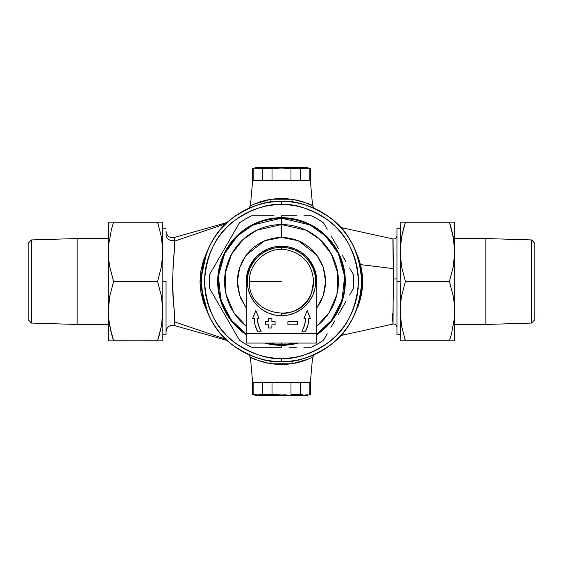 <?xml version="1.0" encoding="UTF-8"?>
<svg xmlns="http://www.w3.org/2000/svg" width="563" height="563" viewBox="0 0 563 563"><rect width="100%" height="100%" fill="white"/><g stroke="black" fill="none" stroke-linecap="round" stroke-linejoin="round"><path stroke-width="0.84" d="M392.883 323.352L393.424 279.03L396.95 278.861L393.424 279.03L393.051 238.958C395.339 239.134 396.641 238.093 396.95 235.82M251.506 205.242L250.422 205.769L252.639 180.484L250.422 205.769L259.17 202.124L266.609 200.034L276.137 198.683L281.5 198.528L286.891 198.683L296.363 200.027L303.802 202.117L312.219 205.594M312.247 205.601L311.487 205.242M252.639 180.484L310.361 180.484L309.847 180.484L310.361 180.484L312.578 205.769L310.361 180.484L252.639 180.484L253.153 180.484L252.639 180.484L252.639 168.513L253.153 168.513L253.153 180.484L253.153 168.513L255.525 168.189L252.639 168.513L255.841 167.654L281.5 167.654L281.5 168.084L290.987 168.513L307.475 168.189L300.361 168.513L300.361 180.484L290.987 180.484L290.987 168.513L281.5 168.084L272.013 168.513L272.013 180.484L262.639 180.484L262.639 168.513L255.525 168.189L272.013 168.513L281.5 168.084L281.5 167.654L255.841 167.654M311.494 357.758L312.578 357.231L310.361 382.516L252.639 382.516L253.153 382.516L252.639 382.516L250.422 357.231L252.639 382.516L310.361 382.516L312.578 357.231L303.83 360.876L296.391 362.966L286.863 364.317L281.5 364.472L276.109 364.317L266.637 362.973L259.198 360.883L250.781 357.406M403.615 228.184L405.437 222.237L449.401 222.237L405.437 222.174L401.581 236.882L400.525 244.321L400.159 281.5L396.95 281.5L396.95 334.816L396.95 228.184L396.95 281.5L400.159 281.5L400.525 318.693L401.581 326.132L405.437 340.826L449.401 340.826L405.437 340.763L449.401 340.763L450.717 336.568M392.087 313.57L393.058 324.049L393.255 268.593L360.503 264.603L362.361 275.272L362.502 286.011L360.939 296.574L359.553 301.803L356.548 309.467M174.305 238.043L174.579 240.317A6.411 6.066 0 0 1 166.05 234.588A6.411 6.066 180 0 0 174.579 240.317L174.755 245.334L173.087 266.771L172.75 283.428L173.284 299.889L174.748 317.476L174.213 325.491L174.762 321.937L225.862 339.299M166.05 281.5L162.841 281.5L166.05 281.5L166.05 334.816L166.05 281.5M206.691 252.28L200.02 282.978L207.824 313.119L203.475 302.528L200.914 292.281L199.999 281.655L200.878 270.937L203.447 260.556L207.451 250.648M225.974 223.666L174.685 241.091L225.974 223.666M280.346 201.336L281.127 201.329M273.688 361.291L272.886 361.207M266.44 360.25L265.813 360.123M265.257 360.01L265.82 360.13M258.79 358.392L260.197 358.793M256.256 357.596L258.354 358.258M282.654 361.664L281.873 361.671M304.21 204.608L302.803 204.207M306.026 205.171L304.646 204.742M296.56 202.75L297.187 202.877M297.743 202.99L297.18 202.87M289.312 201.709L290.114 201.793M258.227 204.777L250.816 207.43L258.227 204.777L265.856 202.863L273.639 201.709L281.563 201.329M214.841 236.96L210.794 243.709L214.841 236.96L219.528 230.64L224.806 224.806L230.64 219.528L236.96 214.841L243.709 210.794L250.816 207.43M204.777 304.773L207.43 312.184L204.777 304.773L202.863 297.144L201.709 289.361L201.329 281.5L201.709 273.639L202.863 265.856L204.777 258.227L207.43 250.816L210.794 243.709M236.96 348.159L243.709 352.206L236.96 348.159L230.64 343.472L224.806 338.194L219.528 332.36L214.841 326.04L210.794 319.291L207.43 312.184M304.773 358.223L312.184 355.57L304.773 358.223L297.144 360.137L289.361 361.291L281.437 361.671M348.159 326.04L352.206 319.291L348.159 326.04L343.472 332.36L338.194 338.194L332.36 343.472L326.04 348.159L319.291 352.206L312.184 355.57M358.223 258.227L355.57 250.816L358.223 258.227L360.137 265.856L361.291 273.639L361.671 281.5L361.291 289.361L360.137 297.144L358.223 304.773L355.57 312.184L352.206 319.291M326.04 214.841L319.291 210.794L326.04 214.841L332.36 219.528L338.194 224.806L343.472 230.64L348.159 236.96L352.206 243.709L355.57 250.816M166.05 231.33C166.747 236.059 169.463 238.121 174.206 237.502L174.685 241.091C174.572 251.239 171.328 279.508 173.284 299.889C174.467 311.529 174.875 319.284 174.509 323.162C174.066 326.413 174.115 326.259 174.657 322.698M356.858 254.124L360.503 264.603L393.255 268.593L392.89 239.634M250.753 357.399L251.513 357.758M268.53 360.616L266.06 360.172M267.636 360.468L264.321 359.813M263.948 359.729L263.069 359.525M262.281 359.335L265.004 359.961M265.968 360.158L266.82 360.32M262.492 359.384L264.11 359.764M264.856 359.926L264.033 359.75M286.919 361.488L288.488 361.369M296.342 360.285L294.681 360.58M295.16 360.503L296.391 360.278M294.625 360.594L295.659 360.411M293.752 360.735L294.787 360.566M260.247 358.807L259.501 358.596M259.986 358.737L261.014 359.011M256.235 357.589L256.812 357.779M260.078 358.758L259.184 358.504M258.326 358.251L257.664 358.047M274.272 361.347L273.308 361.256M269.621 360.792L267.404 360.426M267.721 360.482L266.383 360.236M286.666 361.509L287.306 361.46M287.362 361.46L286.729 361.502M294.843 360.559L293.935 360.707M291.5 361.045L291.001 361.108M294.47 202.384L296.94 202.828M295.364 202.532L298.679 203.187M299.052 203.271L299.931 203.475M300.719 203.665L297.996 203.039M297.032 202.842L296.18 202.68M300.508 203.616L298.89 203.236M298.144 203.074L298.967 203.25M276.081 201.512L274.512 201.631M266.658 202.715L268.319 202.42M267.84 202.497L266.609 202.722M268.375 202.406L267.341 202.589M269.248 202.265L268.213 202.434M302.753 204.193L303.499 204.404M303.014 204.263L301.986 203.989M306.765 205.411L306.188 205.221M302.922 204.242L303.816 204.496M304.674 204.749L305.336 204.953M306.005 205.164L306.744 205.404M288.728 201.653L289.692 201.744M293.379 202.208L295.596 202.574M295.279 202.518L296.617 202.764M276.334 201.491L275.694 201.54M275.638 201.54L276.271 201.498M268.157 202.441L269.065 202.293M271.5 201.955L271.999 201.892M343.324 229.078L342.966 228.465M342.966 334.535L343.324 333.922M357.808 256.074L360.503 264.603C364.043 279.016 363.142 293.126 357.808 306.926M292.746 360.883A3.209 1.07 -98.1 0 0 292.084 363.775L270.916 363.775A3.209 1.07 98.1 0 0 270.261 360.883M311.058 356.027L314.161 354.718M308.749 358.997L292.084 363.775A3.209 1.07 81.9 0 1 292.704 360.89M270.254 360.883A3.209 1.07 -81.9 0 1 270.916 363.775C258.128 360.644 251.295 358.462 250.422 357.231L248.55 354.591M248.684 354.655L251.95 356.027M270.254 202.117A3.209 1.07 81.9 0 0 270.916 199.225L292.084 199.225A3.209 1.07 -81.9 0 0 292.739 202.117M251.942 206.973L248.839 208.282M254.251 204.003L270.916 199.225A3.209 1.07 -98.1 0 1 270.296 202.11M292.746 202.117A3.209 1.07 98.1 0 1 292.084 199.225C304.872 202.356 311.705 204.538 312.578 205.769L314.45 208.409M314.316 208.345L311.05 206.973M281.5 215.756L281.5 217.677A63.823 63.823 0 0 1 316.779 334.689L321.987 330.84L330.84 321.987L334.57 316.962L340.467 305.927L342.578 300.03L345.02 287.756L345.02 275.244L342.578 262.97L340.467 257.073L334.57 246.038L326.631 236.369L316.962 228.43L305.927 222.533L300.03 220.422L287.756 217.98L281.5 217.677L275.244 217.98L262.97 220.422L257.073 222.533L246.038 228.43L236.369 236.369L228.43 246.038L222.533 257.073L220.422 262.97L217.98 275.244L217.98 287.756L220.422 300.03L222.533 305.927L228.43 316.962L232.16 321.987L241.013 330.84L246.221 334.689A63.823 63.823 0 0 1 281.5 217.677L281.5 215.756L289.009 215.756L281.5 215.756M296.525 215.756L289.009 215.756L296.525 215.756M311.24 215.756L303.936 215.756L311.24 215.756A72.155 72.155 0 0 1 323.563 222.871A72.155 72.155 0 0 0 311.24 215.756L317.581 219.007L323.563 222.871L327.258 229.268L323.563 222.871M330.981 235.714L334.739 242.224L330.981 235.714M338.49 248.726L334.739 242.224L338.49 248.726M345.935 261.619L342.22 255.187L345.935 261.619M353.304 274.385L349.63 268.016L353.304 274.385A72.155 72.155 0 0 1 353.304 288.615A72.155 72.155 0 0 0 353.304 274.385L353.304 288.615L349.616 295.012L353.304 288.615M345.893 301.458L342.135 307.968L345.893 301.458M338.377 314.464L342.135 307.968L338.377 314.464M330.931 327.363L334.647 320.931L330.931 327.363M323.563 340.129L327.244 333.76L323.563 340.129A72.155 72.155 0 0 1 311.24 347.244A72.155 72.155 0 0 0 323.563 340.129L317.581 343.993L311.24 347.244L303.936 347.244L311.24 347.244M296.525 347.244L289.009 347.244L296.525 347.244M281.5 347.244L251.76 347.244A72.155 72.155 0 0 1 239.437 340.129L209.696 288.615L239.437 340.129L245.419 343.993L251.76 347.244L281.5 347.244L281.5 345.323L281.5 347.244M298.299 343.071A63.823 63.823 0 0 1 281.5 345.323L287.756 345.02L298.299 343.071M281.5 361.671A80.171 80.171 0 0 1 201.329 281.5A80.171 80.171 0 0 1 281.5 201.329C267.566 200.259 251.527 205.601 233.399 217.36C213.94 231.28 203.25 252.66 201.329 281.5C203.25 310.34 213.94 331.72 233.399 345.64C251.527 357.399 267.566 362.741 281.5 361.671L281.5 358.469C268.122 359.497 252.731 354.366 235.32 343.071C216.642 329.707 206.375 309.186 204.531 281.5C206.375 253.814 216.642 233.293 235.32 219.929C252.731 208.634 268.122 203.503 281.5 204.531C294.878 203.503 310.269 208.634 327.68 219.929C346.358 233.293 356.625 253.814 358.469 281.5C356.625 309.186 346.358 329.707 327.68 343.071C310.269 354.366 294.878 359.497 281.5 358.469L281.5 361.671C295.434 362.741 311.473 357.399 329.601 345.64C349.06 331.72 359.75 310.34 361.671 281.5C359.75 252.66 349.06 231.28 329.601 217.36C311.473 205.601 295.434 200.259 281.5 201.329L281.5 204.531L289.044 204.904L296.518 206.009L303.844 207.846L310.952 210.393L317.785 213.623L324.26 217.501L330.326 222.005L335.921 227.079L340.995 232.674L345.499 238.74L349.377 245.215L352.607 252.048L355.154 259.156L356.991 266.482L358.096 273.956L358.469 281.5L358.096 289.044L356.991 296.518L355.154 303.844L352.607 310.952L349.377 317.785L345.499 324.26L340.995 330.326L335.921 335.921L330.326 340.995L324.26 345.499L317.785 349.377L310.952 352.607L303.844 355.154L296.518 356.991L289.044 358.096L281.5 358.469L273.956 358.096L266.482 356.991L259.156 355.154L252.048 352.607L245.215 349.377L238.74 345.499L232.674 340.995L227.079 335.921L222.005 330.326L217.501 324.26L213.623 317.785L210.393 310.952L207.846 303.844L206.009 296.518L204.904 289.044L204.531 281.5L204.904 273.956L206.009 266.482L207.846 259.156L210.393 252.048L213.623 245.215L217.501 238.74L222.005 232.674L227.079 227.079L232.674 222.005L238.74 217.501L245.215 213.623L252.048 210.393L259.156 207.846L266.482 206.009L273.956 204.904L281.5 204.531L281.5 201.329A80.171 80.171 0 0 1 361.671 281.5A80.171 80.171 0 0 1 281.5 361.671L273.639 361.291L265.856 360.137L258.227 358.223L250.816 355.57L243.709 352.206M246.235 282.302A35.279 35.279 0 0 1 281.5 246.221A35.279 35.279 0 0 0 246.235 282.302L246.904 274.617L248.909 268.002L252.168 261.901L256.559 256.559L261.901 252.168L268.002 248.909L274.617 246.904L281.5 246.221L281.5 247.347L281.5 246.221A35.279 35.279 0 0 1 316.765 282.302A35.279 35.279 0 0 0 281.5 246.221L288.383 246.904L294.998 248.909L301.099 252.168L306.441 256.559L310.832 261.901L314.091 268.002L316.096 274.617L316.765 282.302M293.858 343.62L281.5 344.837L281.5 343.071L281.5 344.837L266.658 343.071M246.221 334.105L231.407 320.263L220.949 300.093L218.381 276.236L224.7 253.477L237.537 235.904L253.061 224.904L281.5 218.162L281.5 237.403L298.46 240.795L316.779 255.046L323.211 267.2L325.597 281.5L323.211 295.8L316.779 307.954L320.389 302.289L323.697 294.301L325.386 285.821L325.386 277.179L323.697 268.699L322.24 264.624L318.165 257.002L312.683 250.317L309.474 247.41L302.289 242.611L294.301 239.303L285.821 237.614L281.5 237.403L281.5 224.574A56.926 56.926 0 0 1 316.779 326.174L329.081 312.746L336.977 294.245L337.835 273.329L331.333 253.983L319.728 239.317L306.159 230.197L281.5 224.574L256.841 230.197L243.272 239.317L231.667 253.983L225.165 273.329L226.023 294.245L233.919 312.746L246.221 326.174A56.926 56.926 0 0 1 281.5 224.574L281.5 218.162L293.858 219.38L305.737 222.983L311.36 225.643L321.684 232.54L330.46 241.316L337.357 251.64L340.017 257.263L343.62 269.142L344.535 275.293L344.535 287.707L343.62 293.858L340.017 305.737L337.357 311.36L330.46 321.684L321.684 330.46L316.688 334.162L321.684 330.46M264.701 343.071L275.244 345.02L281.5 345.323A63.823 63.823 0 0 1 264.701 343.071M275.293 344.535L281.5 344.837L269.142 343.62M241.316 330.46L246.312 334.162L241.316 330.46L232.54 321.684L225.643 311.36L222.983 305.737L219.38 293.858L218.465 287.707L218.465 275.293L219.38 269.142L222.983 257.263L225.643 251.64L232.54 241.316L241.316 232.54L246.312 228.838L257.263 222.983L263.111 220.893L275.293 218.465L281.5 218.162L309.939 224.904L325.463 235.904L338.3 253.477L344.619 276.236L342.051 300.093L331.593 320.263L316.779 334.105M281.5 201.329L289.361 201.709L297.144 202.863L304.773 204.777L312.184 207.43L319.291 210.794M246.221 307.954L239.789 295.8L237.403 281.5L239.789 267.2L246.221 255.046L264.54 240.795L281.5 237.403L277.179 237.614L268.699 239.303L260.711 242.611L253.526 247.41L250.317 250.317L247.41 253.526L242.611 260.711L239.303 268.699L238.255 272.9L237.614 277.179L237.614 285.821L239.303 294.301L240.76 298.376L246.221 307.961M330.46 321.684L334.162 316.688M337.357 311.36L338.25 309.629M342.107 299.889L343.62 293.858M344.535 287.707L344.837 281.5M343.62 269.142L342.107 263.111M334.162 246.312L330.46 241.316M321.684 232.54L316.688 228.838M311.304 225.608L309.629 224.75M299.889 220.893L293.858 219.38M287.707 218.465L281.5 218.162M269.142 219.38L263.111 220.893M246.312 228.838L241.316 232.54M232.54 241.316L228.838 246.312M225.643 251.64L224.75 253.371M220.893 263.111L219.38 269.142M218.465 275.293L218.162 281.5M219.38 293.858L220.893 299.889M228.838 316.688L232.54 321.684M251.76 215.756L274.012 215.756L251.76 215.756L245.419 219.007L239.437 222.871A72.155 72.155 0 0 1 251.76 215.756A72.155 72.155 0 0 0 239.437 222.871L235.756 229.24L239.437 222.871M209.696 274.385L235.756 229.24L209.696 274.385L209.696 288.615A72.155 72.155 0 0 1 209.696 274.385A72.155 72.155 0 0 0 209.696 288.615M296.342 343.071L281.5 344.837M239.437 340.129A72.155 72.155 0 0 0 251.76 347.244M255.525 394.811L257.896 394.916L253.153 394.487L253.153 382.516L253.153 394.487L257.896 394.916L262.639 394.487L262.639 382.516L272.013 382.516L272.013 394.487L281.5 394.916L281.5 395.346L307.159 395.346L281.5 395.346L281.5 394.916L286.243 394.811M300.361 394.487L290.987 394.487L290.987 382.516L300.361 382.516L300.361 394.487L302.732 394.811L300.361 394.487L300.361 382.516L290.987 382.516L290.987 394.487L300.361 394.487M305.104 394.916L307.475 394.811M310.361 382.516L310.361 394.487L309.847 394.487L309.847 382.516L310.361 382.516L309.847 382.516L309.847 394.487L310.361 394.487L307.159 395.346M257.896 394.916L260.268 394.811L257.896 394.916M253.153 394.487L252.639 394.487L253.153 394.487M281.5 394.916L272.013 394.487L260.268 394.811M255.841 395.346L281.5 395.346L255.841 395.346L252.639 394.487L252.639 382.516M272.013 382.516L262.639 382.516L262.639 394.487L272.013 394.487L272.013 382.516M281.5 281.5L249.43 281.5L281.5 281.5M281.5 247.347L281.5 249.43L281.5 247.347A34.153 34.153 0 0 1 315.653 281.5A34.153 34.153 0 0 1 281.5 315.653A34.153 34.153 0 0 0 315.653 281.5A34.153 34.153 0 0 0 281.5 247.347L288.165 248.001L294.569 249.944L300.473 253.104L305.653 257.347L309.896 262.527L313.056 268.431L314.999 274.835L315.653 281.5L314.999 288.165L313.056 294.569L309.896 300.473L305.653 305.653L300.473 309.896L294.569 313.056L288.165 314.999L281.5 315.653L274.835 314.999L268.431 313.056L262.527 309.896L257.347 305.653L253.104 300.473L249.944 294.569L248.001 288.165L247.347 281.5L248.001 274.835L249.944 268.431L253.104 262.527L257.347 257.347L262.527 253.104L268.431 249.944L274.835 248.001L281.5 247.347A34.153 34.153 0 0 0 247.347 281.5A34.153 34.153 0 0 0 281.5 315.653A34.153 34.153 0 0 1 247.347 281.5A34.153 34.153 0 0 1 281.5 247.347M281.5 313.57L281.5 315.653L281.5 313.57A32.063 32.063 0 0 0 313.563 281.5L311.501 292.837C301.121 325.724 247.516 315.934 249.43 281.5C248.804 262.295 268.199 245.989 287.01 249.909C303.499 254.026 312.345 264.554 313.57 281.5M314.091 269.607A35.279 35.279 0 0 0 306.286 258.002L310.832 263.505L314.091 269.607L316.096 276.222L316.779 283.105L316.779 333.451L246.221 333.451L246.221 283.105L246.904 276.222L248.909 269.607L252.168 263.505L256.714 258.002A35.279 35.279 0 0 0 248.909 269.607M287.911 324.795L297.531 324.795L297.531 321.586L287.911 321.586L287.911 324.795L297.531 324.795L297.531 321.586L287.911 321.586L297.531 321.586L297.531 324.795L287.911 324.795L287.911 321.586L287.911 324.795M271.88 318.384L271.88 321.586L275.089 321.586L275.089 324.795L271.88 324.795L271.88 328.004L268.671 328.004L268.671 324.795L265.469 324.795L265.469 321.586L268.671 321.586L265.469 321.586L265.469 324.795L268.671 324.795L268.671 328.004L271.88 328.004L271.88 324.795L275.089 324.795L275.089 321.586L271.88 321.586L271.88 318.384L268.671 318.384L268.671 321.586L268.671 318.384L271.88 318.384L268.671 318.384M305.554 331.206L307.947 324.992L308.756 318.384L310.361 318.384L307.159 310.635L303.95 318.384L305.554 318.384L305.315 321.755L303.443 328.229L301.845 331.206L305.554 331.206A27.256 27.256 0 0 0 308.756 318.384A27.256 27.256 0 0 1 305.554 331.206L301.845 331.206A24.054 24.054 0 0 0 301.852 331.206L305.554 331.206M257.446 318.384L259.05 318.384L255.841 310.635L252.639 318.384L254.244 318.384L255.053 324.992L257.446 331.206L261.155 331.206L259.557 328.229L257.685 321.755L257.446 318.384L259.05 318.384L255.841 310.635L252.639 318.384L254.244 318.384A27.256 27.256 0 0 0 257.446 331.206L261.155 331.206A24.054 24.054 0 0 1 257.446 318.384M246.221 343.071L316.779 343.071L316.779 283.105L316.779 343.071L246.221 343.071L246.221 283.105L246.221 343.071M316.779 333.451L246.221 333.451M303.95 318.384L307.159 310.635L303.95 318.384L305.554 318.384A24.054 24.054 0 0 1 301.845 331.206M310.361 318.384L307.159 310.635L310.361 318.384L308.756 318.384M261.155 331.206L257.446 331.206A27.256 27.256 0 0 1 254.244 318.398M252.639 318.384L255.841 310.635L259.05 318.384M254.448 321.712L254.244 318.384M275.089 324.795L275.089 321.586M268.671 328.004L271.88 328.004M265.469 321.586L265.469 324.795M306.286 258.002A35.279 35.279 0 0 1 316.779 283.105M246.221 283.105L246.221 283.105A35.279 35.279 0 0 1 256.714 258.002M109.511 324.795L109.743 326.118L109.511 324.795M159.385 334.816L157.563 340.763L113.599 340.826L157.563 340.826L161.419 326.118L162.841 311.163L161.419 296.194L157.563 281.563L113.599 281.563L109.75 266.806L108.687 259.367L108.321 222.174L108.687 222.174L108.321 222.174L108.687 222.174L108.321 222.174L108.321 251.837L108.687 244.321L111.418 229.514L108.687 244.321L108.321 251.837L108.687 259.367L109.75 266.806L113.599 281.437L157.563 281.437L113.599 281.563L157.563 281.563L161.419 266.785L162.841 251.837L161.419 236.868L157.563 222.174L113.599 222.174L157.563 222.237L113.599 222.237L112.283 226.432M111.017 331.924L108.687 318.693L108.321 311.163L108.321 251.837L108.321 311.163L109.743 296.215L113.599 281.563L109.743 296.215L108.687 303.647L108.321 311.163L108.687 318.693L109.75 326.132L113.599 340.763L162.841 340.826L108.687 340.826M108.687 222.174L162.841 222.174L157.563 222.174L161.419 236.868L162.841 251.837L162.841 222.174L162.475 259.353L161.419 266.785L157.563 281.437L161.419 296.194L162.841 311.163L162.841 251.837L162.841 311.163L161.419 326.118L158.886 336.568M108.321 311.163L108.321 340.826L108.321 311.163M162.841 340.826L162.841 311.163L162.841 340.826M161.419 222.174L162.482 222.174M159.744 222.174L160.371 222.174M158.245 224.348L157.563 222.237M159.758 340.826L160.371 340.826M162.482 340.826L161.419 340.826M111.411 222.174L110.791 222.174M112.917 338.652L111.418 333.486M109.75 340.826L110.791 340.826M111.432 340.826L113.564 340.826M111.411 229.528L113.599 222.174L109.757 222.174M31.352 239.951L28.15 243.364L28.15 319.636L31.352 323.049L31.352 239.951L31.352 323.049L77.159 324.471L108.321 324.471L77.159 324.471L77.159 238.529L77.159 324.471L31.352 323.049L28.15 319.636L28.15 243.364L31.352 239.951L77.159 238.529L31.352 239.951M108.321 238.529L77.159 238.529L108.321 238.529M531.648 323.049L534.85 319.636L534.85 243.364L531.648 239.951L531.648 323.049L531.648 239.951L485.841 238.529L454.679 238.529L485.841 238.529L485.841 324.471L485.841 238.529L531.648 239.951L534.85 243.364L534.85 319.636L531.648 323.049L485.841 324.471L531.648 323.049M454.679 324.471L485.841 324.471L454.679 324.471M453.489 238.205L453.257 236.882L453.489 238.205M451.983 231.076L454.313 244.307L454.679 251.837L454.679 311.163L454.679 251.837L453.257 266.785L449.401 281.563L453.25 296.194L454.313 303.633L454.679 340.826L454.313 340.826L454.679 340.826L454.313 340.826L454.679 340.826L454.679 311.163L454.313 318.679L451.582 333.486L454.313 318.679L454.679 311.163L454.313 303.633L453.25 296.194L449.401 281.563L405.437 281.563L449.401 281.437L405.437 281.437L401.581 296.215L400.525 303.647L400.159 340.826L400.525 340.826L400.159 340.826L400.525 303.647L401.581 296.215L405.437 281.437L449.401 281.437L453.257 266.785L454.679 251.837L453.25 236.868L449.401 222.237L405.437 222.174L454.313 222.174M404.114 226.432L401.581 236.882L400.159 251.837L400.159 222.174L405.437 222.174L400.159 222.174L400.525 259.367L401.581 266.806L405.437 281.437L401.581 266.806L400.159 251.837L400.159 311.163L401.581 326.132L405.437 340.763L400.525 340.826L405.395 340.826M454.313 340.826L405.437 340.826M454.679 251.837L454.679 222.174L454.679 251.837M401.581 340.826L400.518 340.826M403.256 340.826L402.629 340.826M404.755 338.652L405.437 340.763M403.242 222.174L402.629 222.174M400.518 222.174L401.581 222.174M451.589 340.826L452.209 340.826M450.083 224.348L451.582 229.514M453.25 222.174L452.209 222.174M451.568 222.174L449.436 222.174M451.589 333.472L449.401 340.826L453.243 340.826M309.847 168.513L307.475 168.189L309.847 168.513L309.847 180.484L309.847 168.513M307.159 167.654L281.5 167.654L307.159 167.654L310.361 168.513L310.361 180.484M307.475 168.189L305.104 168.084M260.268 168.189L255.525 168.189M290.987 180.484L300.361 180.484L300.361 168.513L290.987 168.513L290.987 180.484M262.639 180.484L272.013 180.484L272.013 168.513L262.639 168.513L262.639 180.484M400.159 334.816L396.95 334.816M396.95 327.18C396.641 324.907 395.339 323.866 393.058 324.049L340.735 335.534M166.05 334.816L162.841 334.816M166.05 331.67C166.747 326.941 169.463 324.879 174.206 325.498L227.178 340.467M174.206 237.502L227.178 222.533M166.05 228.184L162.841 228.184M393.058 238.951L340.735 227.466M400.159 228.184L396.95 228.184M340.974 335.478L340.087 336.231M340.974 227.522L340.087 226.769M312.578 357.231L314.45 354.591M250.422 205.769L248.55 208.409"/></g></svg>
